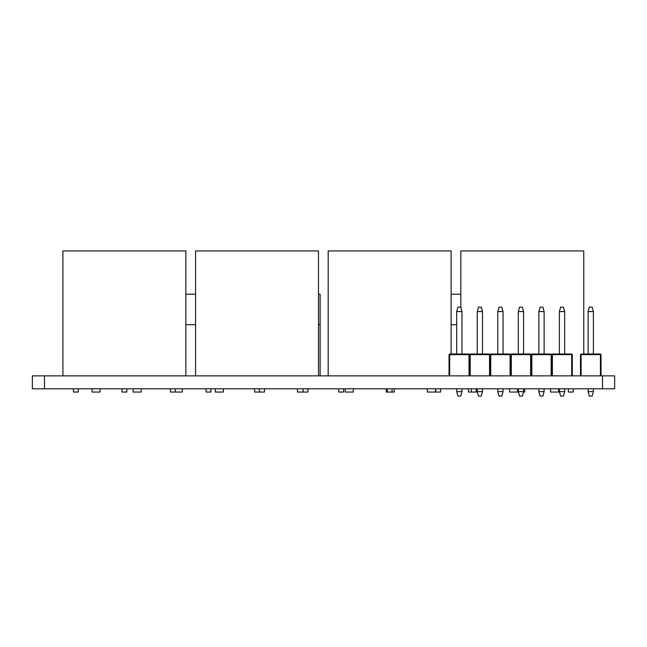 <?xml version="1.0" encoding="UTF-8"?>
<svg xmlns="http://www.w3.org/2000/svg" width="647" height="647" viewBox="0 0 647 647"><rect width="100%" height="100%" fill="white"/><g stroke="black" fill="none" stroke-linecap="round" stroke-linejoin="round"><path stroke-width="0.97" d="M614.65 375.867L44.481 375.867L44.481 388.807L614.65 388.807L614.65 375.867M44.481 388.807L32.35 388.807L32.35 375.867L44.481 375.867M602.519 375.867L602.519 388.807M583.756 354.03L583.756 250.915L460.826 250.915L460.826 307.422M476.516 388.807L476.516 392.042L471.339 392.042L471.339 388.807M573.242 388.807L573.242 392.042L568.389 392.042L568.389 388.807M524.717 388.807L524.717 392.042L523.472 392.042M343.557 388.807L343.557 392.042L338.704 392.042L338.704 388.807M210.922 388.807L210.922 392.042L206.07 392.042L206.07 388.807M78.287 388.807L78.287 392.042L73.434 392.042L73.434 388.807M440.607 388.807L440.607 392.042L435.754 392.042L435.754 388.807M307.972 388.807L307.972 392.042L303.12 392.042L303.12 388.807M182.292 388.807L182.292 392.042L170.484 392.042L170.484 388.807M394.346 388.807L394.346 392.042L387.229 392.042L387.229 388.807M264.461 388.807L264.461 392.042L254.595 392.042L254.595 388.807M126.812 388.807L126.812 392.042L121.96 392.042L121.96 388.807M451.121 354.03L451.121 250.915L328.191 250.915L328.191 375.867M318.486 375.867L318.486 250.915L195.556 250.915L195.556 375.867M185.851 375.867L185.851 250.915L62.921 250.915L62.921 375.867M593.38 391.637L592.167 396.085L589.336 396.085L588.123 391.637L593.38 391.637L593.38 388.807M593.38 354.03L593.38 311.571L588.123 311.571L589.336 307.123L592.167 307.123L593.38 311.571M588.123 391.637L588.123 388.807M588.123 354.03L588.123 311.571M580.48 375.867L580.48 354.637L581.087 354.03L600.416 354.03L600.416 354.637L581.087 354.637L581.087 375.867M600.416 375.867L600.416 354.637L601.023 354.637L601.023 375.867M580.48 354.637L581.087 354.637L581.087 354.03M600.416 354.03L601.023 354.637M461.958 391.637L460.745 396.085L457.914 396.085L456.701 391.637L461.958 391.637L461.958 388.807M461.958 354.03L461.958 311.571L456.701 311.571L456.701 354.03M456.701 391.637L456.701 388.807M456.701 311.571L457.914 307.123L460.745 307.123L461.958 311.571M468.994 375.867L468.994 354.637L449.665 354.637L449.665 354.03L468.994 354.03L469.601 354.637L469.601 375.867L469.601 354.637L470.207 354.637L470.207 375.867M449.058 375.867L449.058 354.637L449.665 354.637L449.665 375.867M468.994 354.03L468.994 354.637L470.207 354.03L489.536 354.03L490.143 354.637L490.143 375.867L490.143 354.637L490.749 354.637L490.749 375.867M449.058 354.637L449.665 354.03M482.5 391.637L481.287 396.085L478.457 396.085L477.243 391.637L482.5 391.637L482.5 388.807M482.5 354.03L482.5 311.571L477.243 311.571L477.243 354.03M477.243 391.637L477.243 388.807M477.243 311.571L478.457 307.123L481.287 307.123L482.5 311.571M503.042 391.637L501.829 396.085L498.999 396.085L497.786 391.637L503.042 391.637L503.042 388.807M503.042 354.03L503.042 311.571L497.786 311.571L497.786 354.03M497.786 391.637L497.786 388.807M497.786 311.571L498.999 307.123L501.829 307.123L503.042 311.571M523.585 391.637L522.372 396.085L519.541 396.085L518.328 391.637L523.585 391.637L523.585 388.807M523.585 354.03L523.585 311.571L518.328 311.571L518.328 354.03M518.328 391.637L518.328 388.807M518.328 311.571L519.541 307.123L522.372 307.123L523.585 311.571M544.127 391.637L542.914 396.085L540.083 396.085L538.87 391.637L544.127 391.637L544.127 388.807M544.127 354.03L544.127 311.571L538.87 311.571L538.87 354.03M538.87 391.637L538.87 388.807M538.87 311.571L540.083 307.123L542.914 307.123L544.127 311.571M564.669 391.637L563.456 396.085L560.625 396.085L559.412 391.637L564.669 391.637L564.669 388.807M564.669 354.03L564.669 311.571L559.412 311.571L559.412 354.03M559.412 391.637L559.412 388.807M559.412 311.571L560.625 307.123L563.456 307.123L564.669 311.571M489.536 375.867L489.536 354.637L470.207 354.637L470.207 354.03M489.536 354.03L489.536 354.637L490.749 354.03L510.079 354.03L510.685 354.637L510.685 375.867L510.685 354.637L511.292 354.637L511.292 375.867M510.079 375.867L510.079 354.637L490.749 354.637L490.749 354.03M510.079 354.03L510.079 354.637L511.292 354.03L530.621 354.03L531.227 354.637L531.227 375.867L531.227 354.637L531.834 354.637L531.834 375.867M530.621 375.867L530.621 354.637L511.292 354.637L511.292 354.03M530.621 354.03L530.621 354.637L531.834 354.03L551.163 354.03L551.77 354.637L551.77 375.867L551.77 354.637L552.376 354.637L552.376 375.867M551.163 375.867L551.163 354.637L531.834 354.637L531.834 354.03M551.163 354.03L551.163 354.637L552.376 354.03L571.705 354.03L572.312 354.637L572.312 375.867M571.705 375.867L571.705 354.637L552.376 354.637L552.376 354.03M571.705 354.03L571.705 354.637L572.312 354.637M550.597 388.807L550.597 392.042L558.684 392.042L558.684 388.807M509.512 388.807L509.512 392.042L517.6 392.042L517.6 388.807M468.428 388.807L468.428 392.042L471.339 392.042M427.343 388.807L427.343 392.042L435.431 392.042L435.431 388.807M386.259 388.807L386.259 392.042L387.229 392.042M345.175 388.807L345.175 392.042L353.262 392.042L353.262 388.807M451.121 294.183L460.826 294.183M456.701 324.673L451.121 324.673M297.458 388.807L297.458 392.042L303.12 392.042M215.289 388.807L215.289 392.042L223.377 392.042L223.377 388.807M133.12 388.807L133.12 392.042L141.208 392.042L141.208 388.807M92.036 388.807L92.036 392.042L100.123 392.042L100.123 388.807M185.851 294.183L195.556 294.183M318.486 294.183L320.103 294.183L320.103 375.867M320.103 324.673L318.486 324.673M195.556 324.673L185.851 324.673M476.192 392.042L476.192 388.807M175.337 392.042L175.337 388.807M392.082 392.042L392.082 388.807M259.447 392.042L259.447 388.807"/></g></svg>
